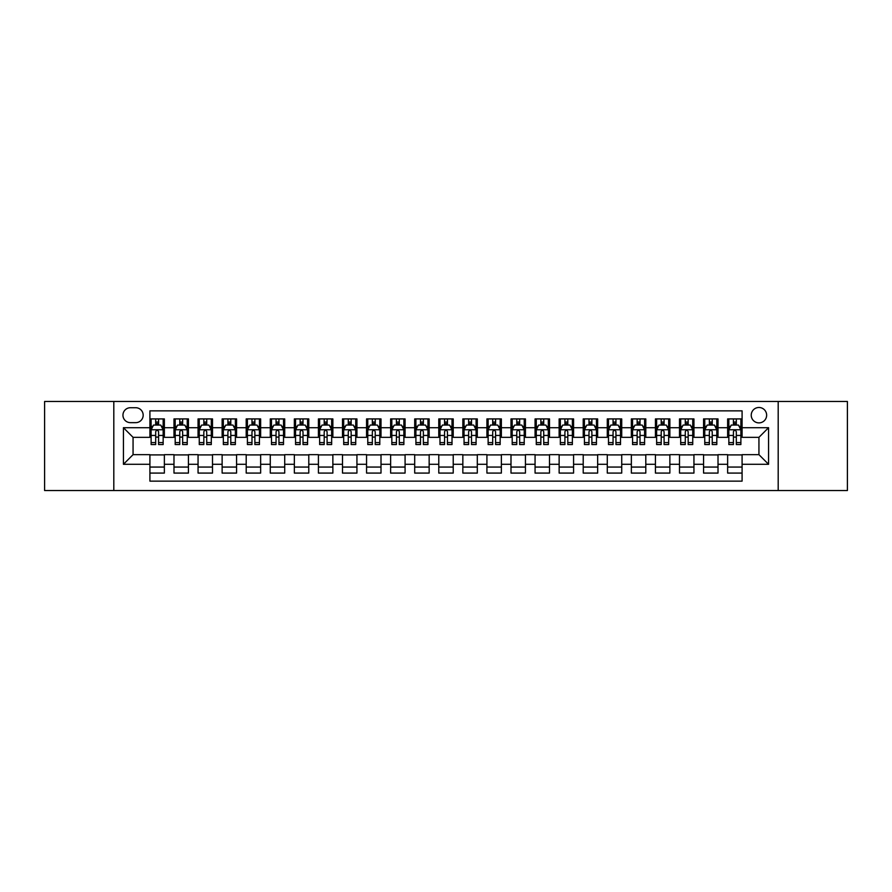 <?xml version="1.0" encoding="UTF-8"?>
<svg xmlns="http://www.w3.org/2000/svg" width="892" height="892" viewBox="0 0 892 892"><rect width="100%" height="100%" fill="white"/><g stroke="black" fill="none" stroke-linecap="round" stroke-linejoin="round"><path stroke-width="1.34" d="M758.936 407.488A7.705 7.705 0 0 0 751.231 415.193A7.705 7.705 0 0 0 758.936 422.886A7.705 7.705 0 0 0 766.641 415.193A7.705 7.705 0 0 0 758.936 407.488M778.192 490.533L847.4 490.533L847.4 401.467L778.192 401.467L778.192 490.533L113.808 490.533L113.808 401.467L44.6 401.467L44.6 490.533L113.808 490.533M742.088 418.917L727.638 418.917L727.638 427.703L718.015 427.703L718.015 437.336L727.638 437.336L727.638 427.703M718.015 427.703L718.015 418.917L703.565 418.917L703.565 427.703L693.943 427.703L693.943 437.336L703.565 437.336L703.565 427.703M693.943 427.703L693.943 418.917L679.503 418.917L679.503 427.703L669.87 427.703L669.87 437.336L679.503 437.336L679.503 427.703M669.87 427.703L669.87 418.917L655.43 418.917L655.43 427.703L645.797 427.703L645.797 437.336L655.43 437.336L655.43 427.703M645.797 427.703L645.797 418.917L631.358 418.917L631.358 427.703L621.724 427.703L621.724 437.336L631.358 437.336L631.358 427.703M621.724 427.703L621.724 418.917L607.285 418.917L607.285 427.703L597.651 427.703L597.651 437.336L607.285 437.336L607.285 427.703M597.651 427.703L597.651 418.917L583.212 418.917L583.212 427.703L573.578 427.703L573.578 437.336L583.212 437.336L583.212 427.703M573.578 427.703L573.578 418.917L559.139 418.917L559.139 427.703L549.505 427.703L549.505 437.336L559.139 437.336L559.139 427.703M549.505 427.703L549.505 418.917L535.066 418.917L535.066 427.703L525.433 427.703L525.433 437.336L535.066 437.336L535.066 427.703M525.433 427.703L525.433 418.917L510.993 418.917L510.993 427.703L501.371 427.703L501.371 437.336L510.993 437.336L510.993 427.703M501.371 427.703L501.371 418.917L486.921 418.917L486.921 427.703L477.298 427.703L477.298 437.336L486.921 437.336L486.921 427.703M477.298 427.703L477.298 418.917L462.848 418.917L462.848 427.703L453.225 427.703L453.225 437.336L462.848 437.336L462.848 427.703M453.225 427.703L453.225 418.917L438.775 418.917L438.775 427.703L429.152 427.703L429.152 437.336L438.775 437.336L438.775 427.703M429.152 427.703L429.152 418.917L414.702 418.917L414.702 427.703L405.079 427.703L405.079 437.336L414.702 437.336L414.702 427.703M405.079 427.703L405.079 418.917L390.629 418.917L390.629 427.703L381.007 427.703L381.007 437.336L390.629 437.336L390.629 427.703M381.007 427.703L381.007 418.917L366.567 418.917L366.567 427.703L356.934 427.703L356.934 437.336L366.567 437.336L366.567 427.703M356.934 427.703L356.934 418.917L342.495 418.917L342.495 427.703L332.861 427.703L332.861 437.336L342.495 437.336L342.495 427.703M332.861 427.703L332.861 418.917L318.422 418.917L318.422 427.703L308.788 427.703L308.788 437.336L318.422 437.336L318.422 427.703M308.788 427.703L308.788 418.917L294.349 418.917L294.349 427.703L284.715 427.703L284.715 437.336L294.349 437.336L294.349 427.703M284.715 427.703L284.715 418.917L270.276 418.917L270.276 427.703L260.642 427.703L260.642 437.336L270.276 437.336L270.276 427.703M260.642 427.703L260.642 418.917L246.203 418.917L246.203 427.703L236.57 427.703L236.57 437.336L246.203 437.336L246.203 427.703M236.57 427.703L236.57 418.917L222.13 418.917L222.13 427.703L212.497 427.703L212.497 437.336L222.13 437.336L222.13 427.703M212.497 427.703L212.497 418.917L198.057 418.917L198.057 427.703L188.435 427.703L188.435 437.336L198.057 437.336L198.057 427.703M188.435 427.703L188.435 418.917L173.985 418.917L173.985 437.336L164.362 437.336L164.362 418.917L149.912 418.917M149.912 473.083L164.362 473.083L164.362 454.664L173.985 454.664L173.985 473.083L188.435 473.083L188.435 454.664L198.057 454.664L198.057 464.297L188.435 464.297M198.057 464.297L198.057 473.083L212.497 473.083L212.497 454.664L222.13 454.664L222.13 464.297L212.497 464.297M222.13 464.297L222.13 473.083L236.57 473.083L236.57 454.664L246.203 454.664L246.203 464.297L236.57 464.297M246.203 464.297L246.203 473.083L260.642 473.083L260.642 454.664L270.276 454.664L270.276 464.297L260.642 464.297M270.276 464.297L270.276 473.083L284.715 473.083L284.715 454.664L294.349 454.664L294.349 464.297L284.715 464.297M294.349 464.297L294.349 473.083L308.788 473.083L308.788 454.664L318.422 454.664L318.422 464.297L308.788 464.297M318.422 464.297L318.422 473.083L332.861 473.083L332.861 454.664L342.495 454.664L342.495 464.297L332.861 464.297M342.495 464.297L342.495 473.083L356.934 473.083L356.934 454.664L366.567 454.664L366.567 464.297L356.934 464.297M366.567 464.297L366.567 473.083L381.007 473.083L381.007 454.664L390.629 454.664L390.629 464.297L381.007 464.297M390.629 464.297L390.629 473.083L405.079 473.083L405.079 454.664L414.702 454.664L414.702 464.297L405.079 464.297M414.702 464.297L414.702 473.083L429.152 473.083L429.152 454.664L438.775 454.664L438.775 464.297L429.152 464.297M438.775 464.297L438.775 473.083L453.225 473.083L453.225 454.664L462.848 454.664L462.848 464.297L453.225 464.297M462.848 464.297L462.848 473.083L477.298 473.083L477.298 454.664L486.921 454.664L486.921 464.297L477.298 464.297M486.921 464.297L486.921 473.083L501.371 473.083L501.371 454.664L510.993 454.664L510.993 464.297L501.371 464.297M510.993 464.297L510.993 473.083L525.433 473.083L525.433 454.664L535.066 454.664L535.066 464.297L525.433 464.297M535.066 464.297L535.066 473.083L549.505 473.083L549.505 454.664L559.139 454.664L559.139 464.297L549.505 464.297M559.139 464.297L559.139 473.083L573.578 473.083L573.578 454.664L583.212 454.664L583.212 464.297L573.578 464.297M583.212 464.297L583.212 473.083L597.651 473.083L597.651 454.664L607.285 454.664L607.285 464.297L597.651 464.297M607.285 464.297L607.285 473.083L621.724 473.083L621.724 454.664L631.358 454.664L631.358 464.297L621.724 464.297M631.358 464.297L631.358 473.083L645.797 473.083L645.797 454.664L655.43 454.664L655.43 464.297L645.797 464.297M655.43 464.297L655.43 473.083L669.87 473.083L669.87 454.664L679.503 454.664L679.503 464.297L669.87 464.297M679.503 464.297L679.503 473.083L693.943 473.083L693.943 454.664L703.565 454.664L703.565 464.297L693.943 464.297M703.565 464.297L703.565 473.083L718.015 473.083L718.015 454.664L727.638 454.664L727.638 464.297L718.015 464.297M130.422 422.652L135.718 422.652A7.459 7.459 0 0 0 143.177 415.193A7.459 7.459 0 0 0 135.718 407.722L130.422 407.722A7.459 7.459 0 0 0 122.951 415.193A7.459 7.459 0 0 0 130.422 422.652M778.192 401.467L113.808 401.467M742.088 427.703L742.088 410.855L149.912 410.855L149.912 437.336L133.064 437.336L133.064 454.664L149.912 454.664L149.912 481.145L742.088 481.145L742.088 454.664L758.936 454.664L758.936 437.336L742.088 437.336L742.088 427.703L768.569 427.703L768.569 464.297L742.088 464.297M149.912 464.297L123.431 464.297L123.431 427.703L149.912 427.703M727.638 464.297L727.638 473.083L742.088 473.083M149.912 424.938L151.116 424.938M155.687 424.938L158.575 424.938M163.158 424.938L164.362 424.938M149.912 437.091L151.116 437.091M155.687 437.091L158.575 437.091M163.158 437.091L164.362 437.091M149.912 454.909L164.362 454.909M149.912 467.062L164.362 467.062M173.985 437.091L175.189 437.091M179.76 437.091L182.648 437.091M187.231 437.091L188.435 437.091M173.985 424.938L175.189 424.938M179.76 424.938L182.648 424.938M187.231 424.938L188.435 424.938M173.985 454.909L188.435 454.909M173.985 467.062L188.435 467.062M198.057 454.909L212.497 454.909M198.057 467.062L212.497 467.062M198.057 424.938L199.262 424.938M203.833 424.938L206.721 424.938M211.304 424.938L212.497 424.938M198.057 437.091L199.262 437.091M203.833 437.091L206.721 437.091M211.304 437.091L212.497 437.091M222.13 454.909L236.57 454.909M222.13 467.062L236.57 467.062M222.13 424.938L223.335 424.938M227.906 424.938L230.794 424.938M235.365 424.938L236.57 424.938M222.13 437.091L223.335 437.091M227.906 437.091L230.794 437.091M235.365 437.091L236.57 437.091M246.203 454.909L260.642 454.909M246.203 467.062L260.642 467.062M246.203 424.938L247.407 424.938M251.979 424.938L254.867 424.938M259.438 424.938L260.642 424.938M246.203 437.091L247.407 437.091M251.979 437.091L254.867 437.091M259.438 437.091L260.642 437.091M270.276 454.909L284.715 454.909M270.276 467.062L284.715 467.062M270.276 424.938L271.48 424.938M276.052 424.938L278.94 424.938M283.511 424.938L284.715 424.938M270.276 437.091L271.48 437.091M276.052 437.091L278.94 437.091M283.511 437.091L284.715 437.091M294.349 454.909L308.788 454.909M294.349 467.062L308.788 467.062M294.349 424.938L295.553 424.938M300.125 424.938L303.012 424.938M307.584 424.938L308.788 424.938M294.349 437.091L295.553 437.091M300.125 437.091L303.012 437.091M307.584 437.091L308.788 437.091M318.422 454.909L332.861 454.909M318.422 467.062L332.861 467.062M318.422 424.938L319.626 424.938M324.197 424.938L327.085 424.938M331.657 424.938L332.861 424.938M318.422 437.091L319.626 437.091M324.197 437.091L327.085 437.091M331.657 437.091L332.861 437.091M342.495 454.909L356.934 454.909M342.495 467.062L356.934 467.062M342.495 424.938L343.699 424.938M348.27 424.938L351.158 424.938M355.73 424.938L356.934 424.938M342.495 437.091L343.699 437.091M348.27 437.091L351.158 437.091M355.73 437.091L356.934 437.091M366.567 454.909L381.007 454.909M366.567 467.062L381.007 467.062M366.567 424.938L367.772 424.938M372.343 424.938L375.231 424.938M379.802 424.938L381.007 424.938M366.567 437.091L367.772 437.091M372.343 437.091L375.231 437.091M379.802 437.091L381.007 437.091M390.629 454.909L405.079 454.909M390.629 467.062L405.079 467.062M390.629 424.938L391.833 424.938M396.416 424.938L399.304 424.938M403.875 424.938L405.079 424.938M390.629 437.091L391.833 437.091M396.416 437.091L399.304 437.091M403.875 437.091L405.079 437.091M414.702 454.909L429.152 454.909M414.702 467.062L429.152 467.062M414.702 424.938L415.906 424.938M420.489 424.938L423.377 424.938M427.948 424.938L429.152 424.938M414.702 437.091L415.906 437.091M420.489 437.091L423.377 437.091M427.948 437.091L429.152 437.091M438.775 454.909L453.225 454.909M438.775 467.062L453.225 467.062M438.775 424.938L439.979 424.938M444.55 424.938L447.45 424.938M452.021 424.938L453.225 424.938M438.775 437.091L439.979 437.091M444.55 437.091L447.45 437.091M452.021 437.091L453.225 437.091M462.848 454.909L477.298 454.909M462.848 467.062L477.298 467.062M462.848 424.938L464.052 424.938M468.623 424.938L471.511 424.938M476.094 424.938L477.298 424.938M462.848 437.091L464.052 437.091M468.623 437.091L471.511 437.091M476.094 437.091L477.298 437.091M486.921 454.909L501.371 454.909M486.921 467.062L501.371 467.062M486.921 424.938L488.125 424.938M492.696 424.938L495.584 424.938M500.167 424.938L501.371 424.938M486.921 437.091L488.125 437.091M492.696 437.091L495.584 437.091M500.167 437.091L501.371 437.091M510.993 454.909L525.433 454.909M510.993 467.062L525.433 467.062M510.993 424.938L512.198 424.938M516.769 424.938L519.657 424.938M524.228 424.938L525.433 424.938M510.993 437.091L512.198 437.091M516.769 437.091L519.657 437.091M524.228 437.091L525.433 437.091M535.066 454.909L549.505 454.909M535.066 467.062L549.505 467.062M535.066 424.938L536.27 424.938M540.842 424.938L543.73 424.938M548.301 424.938L549.505 424.938M535.066 437.091L536.27 437.091M540.842 437.091L543.73 437.091M548.301 437.091L549.505 437.091M559.139 454.909L573.578 454.909M559.139 467.062L573.578 467.062M559.139 424.938L560.343 424.938M564.915 424.938L567.803 424.938M572.374 424.938L573.578 424.938M559.139 437.091L560.343 437.091M564.915 437.091L567.803 437.091M572.374 437.091L573.578 437.091M583.212 454.909L597.651 454.909M583.212 467.062L597.651 467.062M583.212 424.938L584.416 424.938M588.988 424.938L591.875 424.938M596.447 424.938L597.651 424.938M583.212 437.091L584.416 437.091M588.988 437.091L591.875 437.091M596.447 437.091L597.651 437.091M607.285 454.909L621.724 454.909M607.285 467.062L621.724 467.062M607.285 424.938L608.489 424.938M613.06 424.938L615.948 424.938M620.52 424.938L621.724 424.938M607.285 437.091L608.489 437.091M613.06 437.091L615.948 437.091M620.52 437.091L621.724 437.091M631.358 454.909L645.797 454.909M631.358 467.062L645.797 467.062M631.358 424.938L632.562 424.938M637.133 424.938L640.021 424.938M644.593 424.938L645.797 424.938M631.358 437.091L632.562 437.091M637.133 437.091L640.021 437.091M644.593 437.091L645.797 437.091M655.43 454.909L669.87 454.909M655.43 467.062L669.87 467.062M655.43 424.938L656.635 424.938M661.206 424.938L664.094 424.938M668.666 424.938L669.87 424.938M655.43 437.091L656.635 437.091M661.206 437.091L664.094 437.091M668.666 437.091L669.87 437.091M679.503 454.909L693.943 454.909M679.503 467.062L693.943 467.062M679.503 424.938L680.696 424.938M685.279 424.938L688.167 424.938M692.738 424.938L693.943 424.938M679.503 437.091L680.696 437.091M685.279 437.091L688.167 437.091M692.738 437.091L693.943 437.091M703.565 454.909L718.015 454.909M703.565 467.062L718.015 467.062M703.565 424.938L704.769 424.938M709.352 424.938L712.24 424.938M716.811 424.938L718.015 424.938M703.565 437.091L704.769 437.091M709.352 437.091L712.24 437.091M716.811 437.091L718.015 437.091M727.638 454.909L742.088 454.909M727.638 467.062L742.088 467.062M727.638 424.938L728.842 424.938M733.425 424.938L736.313 424.938M740.884 424.938L742.088 424.938M727.638 437.091L728.842 437.091M733.425 437.091L736.313 437.091M740.884 437.091L742.088 437.091M133.064 437.336L123.431 427.703M133.064 454.664L123.431 464.297M768.569 427.703L758.936 437.336M768.569 464.297L758.936 454.664M158.575 422.05L155.687 422.05M163.158 442.599L158.575 442.599L158.575 444.55L163.158 444.55L163.158 429.877L160.75 425.06L153.524 425.06L151.116 429.877L151.116 444.55L155.687 444.55L155.687 442.599L151.116 442.599M151.116 429.877L151.116 418.917M163.158 429.877L163.158 418.917M155.687 425.06L155.687 418.917M158.575 418.917L158.575 425.06M158.575 442.599L158.575 431.672C157.616 429.821 156.657 429.821 155.687 431.672L155.687 442.599M182.648 422.05L179.76 422.05M187.231 442.599L182.648 442.599L182.648 444.55L187.231 444.55L187.231 429.877L184.822 425.06L177.597 425.06L175.189 429.877L175.189 444.55L179.76 444.55L179.76 442.599L175.189 442.599M175.189 429.877L175.189 418.917M187.231 429.877L187.231 418.917M179.76 425.06L179.76 418.917M182.648 418.917L182.648 425.06M182.648 442.599L182.648 431.672C181.689 429.821 180.73 429.821 179.76 431.672L179.76 442.599M206.721 422.05L203.833 422.05M211.304 442.599L206.721 442.599L206.721 444.55L211.304 444.55L211.304 429.877L208.895 425.06L201.67 425.06L199.262 429.877L199.262 444.55L203.833 444.55L203.833 442.599L199.262 442.599M199.262 429.877L199.262 418.917M211.304 429.877L211.304 418.917M203.833 425.06L203.833 418.917M206.721 418.917L206.721 425.06M206.721 442.599L206.721 431.672C205.762 429.821 204.803 429.821 203.833 431.672L203.833 442.599M230.794 422.05L227.906 422.05M235.365 442.599L230.794 442.599L230.794 444.55L235.365 444.55L235.365 429.877L232.968 425.06L225.743 425.06L223.335 429.877L223.335 444.55L227.906 444.55L227.906 442.599L223.335 442.599M223.335 429.877L223.335 418.917M235.365 429.877L235.365 418.917M227.906 425.06L227.906 418.917M230.794 418.917L230.794 425.06M230.794 442.599L230.794 431.672C229.835 429.821 228.876 429.821 227.906 431.672L227.906 442.599M254.867 422.05L251.979 422.05M259.438 442.599L254.867 442.599L254.867 444.55L259.438 444.55L259.438 429.877L257.03 425.06L249.816 425.06L247.407 429.877L247.407 444.55L251.979 444.55L251.979 442.599L247.407 442.599M247.407 429.877L247.407 418.917M259.438 429.877L259.438 418.917M251.979 425.06L251.979 418.917M254.867 418.917L254.867 425.06M254.867 442.599L254.867 431.672C253.908 429.821 252.949 429.821 251.979 431.672L251.979 442.599M278.94 422.05L276.052 422.05M283.511 442.599L278.94 442.599L278.94 444.55L283.511 444.55L283.511 429.877L281.103 425.06L273.889 425.06L271.48 429.877L271.48 444.55L276.052 444.55L276.052 442.599L271.48 442.599M271.48 429.877L271.48 418.917M283.511 429.877L283.511 418.917M276.052 425.06L276.052 418.917M278.94 418.917L278.94 425.06M278.94 442.599L278.94 431.672C277.981 429.821 277.011 429.821 276.052 431.672L276.052 442.599M303.012 422.05L300.125 422.05M307.584 442.599L303.012 442.599L303.012 444.55L307.584 444.55L307.584 429.877L305.175 425.06L297.961 425.06L295.553 429.877L295.553 444.55L300.125 444.55L300.125 442.599L295.553 442.599M295.553 429.877L295.553 418.917M307.584 429.877L307.584 418.917M300.125 425.06L300.125 418.917M303.012 418.917L303.012 425.06M303.012 442.599L303.012 431.672C302.053 429.821 301.083 429.821 300.125 431.672L300.125 442.599M327.085 422.05L324.197 422.05M331.657 442.599L327.085 442.599L327.085 444.55L331.657 444.55L331.657 429.877L329.248 425.06L322.034 425.06L319.626 429.877L319.626 444.55L324.197 444.55L324.197 442.599L319.626 442.599M319.626 429.877L319.626 418.917M331.657 429.877L331.657 418.917M324.197 425.06L324.197 418.917M327.085 418.917L327.085 425.06M327.085 442.599L327.085 431.672C326.126 429.821 325.156 429.821 324.197 431.672L324.197 442.599M351.158 422.05L348.27 422.05M355.73 442.599L351.158 442.599L351.158 444.55L355.73 444.55L355.73 429.877L353.321 425.06L346.096 425.06L343.699 429.877L343.699 444.55L348.27 444.55L348.27 442.599L343.699 442.599M343.699 429.877L343.699 418.917M355.73 429.877L355.73 418.917M348.27 425.06L348.27 418.917M351.158 418.917L351.158 425.06M351.158 442.599L351.158 431.672C350.199 429.821 349.229 429.821 348.27 431.672L348.27 442.599M375.231 422.05L372.343 422.05M379.802 442.599L375.231 442.599L375.231 444.55L379.802 444.55L379.802 429.877L377.394 425.06L370.169 425.06L367.772 429.877L367.772 444.55L372.343 444.55L372.343 442.599L367.772 442.599M367.772 429.877L367.772 418.917M379.802 429.877L379.802 418.917M372.343 425.06L372.343 418.917M375.231 418.917L375.231 425.06M375.231 442.599L375.231 431.672C374.272 429.821 373.302 429.821 372.343 431.672L372.343 442.599M399.304 422.05L396.416 422.05M403.875 442.599L399.304 442.599L399.304 444.55L403.875 444.55L403.875 429.877L401.467 425.06L394.242 425.06L391.833 429.877L391.833 444.55L396.416 444.55L396.416 442.599L391.833 442.599M391.833 429.877L391.833 418.917M403.875 429.877L403.875 418.917M396.416 425.06L396.416 418.917M399.304 418.917L399.304 425.06M399.304 442.599L399.304 431.672C398.334 429.821 397.375 429.821 396.416 431.672L396.416 442.599M423.377 422.05L420.489 422.05M427.948 442.599L423.377 442.599L423.377 444.55L427.948 444.55L427.948 429.877L425.54 425.06L418.315 425.06L415.906 429.877L415.906 444.55L420.489 444.55L420.489 442.599L415.906 442.599M415.906 429.877L415.906 418.917M427.948 429.877L427.948 418.917M420.489 425.06L420.489 418.917M423.377 418.917L423.377 425.06M423.377 442.599L423.377 431.672C422.407 429.821 421.448 429.821 420.489 431.672L420.489 442.599M447.45 422.05L444.55 422.05M452.021 442.599L447.45 442.599L447.45 444.55L452.021 444.55L452.021 429.877L449.613 425.06L442.387 425.06L439.979 429.877L439.979 444.55L444.55 444.55L444.55 442.599L439.979 442.599M439.979 429.877L439.979 418.917M452.021 429.877L452.021 418.917M444.55 425.06L444.55 418.917M447.45 418.917L447.45 425.06M447.45 442.599L447.45 431.672C446.479 429.821 445.521 429.821 444.55 431.672L444.55 442.599M471.511 422.05L468.623 422.05M476.094 442.599L471.511 442.599L471.511 444.55L476.094 444.55L476.094 429.877L473.685 425.06L466.46 425.06L464.052 429.877L464.052 444.55L468.623 444.55L468.623 442.599L464.052 442.599M464.052 429.877L464.052 418.917M476.094 429.877L476.094 418.917M468.623 425.06L468.623 418.917M471.511 418.917L471.511 425.06M471.511 442.599L471.511 431.672C470.552 429.821 469.593 429.821 468.623 431.672L468.623 442.599M495.584 422.05L492.696 422.05M500.167 442.599L495.584 442.599L495.584 444.55L500.167 444.55L500.167 429.877L497.758 425.06L490.533 425.06L488.125 429.877L488.125 444.55L492.696 444.55L492.696 442.599L488.125 442.599M488.125 429.877L488.125 418.917M500.167 429.877L500.167 418.917M492.696 425.06L492.696 418.917M495.584 418.917L495.584 425.06M495.584 442.599L495.584 431.672C494.625 429.821 493.666 429.821 492.696 431.672L492.696 442.599M519.657 422.05L516.769 422.05M524.228 442.599L519.657 442.599L519.657 444.55L524.228 444.55L524.228 429.877L521.831 425.06L514.606 425.06L512.198 429.877L512.198 444.55L516.769 444.55L516.769 442.599L512.198 442.599M512.198 429.877L512.198 418.917M524.228 429.877L524.228 418.917M516.769 425.06L516.769 418.917M519.657 418.917L519.657 425.06M519.657 442.599L519.657 431.672C518.698 429.821 517.739 429.821 516.769 431.672L516.769 442.599M543.73 422.05L540.842 422.05M548.301 442.599L543.73 442.599L543.73 444.55L548.301 444.55L548.301 429.877L545.904 425.06L538.679 425.06L536.27 429.877L536.27 444.55L540.842 444.55L540.842 442.599L536.27 442.599M536.27 429.877L536.27 418.917M548.301 429.877L548.301 418.917M540.842 425.06L540.842 418.917M543.73 418.917L543.73 425.06M543.73 442.599L543.73 431.672C542.771 429.821 541.812 429.821 540.842 431.672L540.842 442.599M567.803 422.05L564.915 422.05M572.374 442.599L567.803 442.599L567.803 444.55L572.374 444.55L572.374 429.877L569.966 425.06L562.752 425.06L560.343 429.877L560.343 444.55L564.915 444.55L564.915 442.599L560.343 442.599M560.343 429.877L560.343 418.917M572.374 429.877L572.374 418.917M564.915 425.06L564.915 418.917M567.803 418.917L567.803 425.06M567.803 442.599L567.803 431.672C566.844 429.821 565.885 429.821 564.915 431.672L564.915 442.599M591.875 422.05L588.988 422.05M596.447 442.599L591.875 442.599L591.875 444.55L596.447 444.55L596.447 429.877L594.039 425.06L586.824 425.06L584.416 429.877L584.416 444.55L588.988 444.55L588.988 442.599L584.416 442.599M584.416 429.877L584.416 418.917M596.447 429.877L596.447 418.917M588.988 425.06L588.988 418.917M591.875 418.917L591.875 425.06M591.875 442.599L591.875 431.672C590.917 429.821 589.947 429.821 588.988 431.672L588.988 442.599M615.948 422.05L613.06 422.05M620.52 442.599L615.948 442.599L615.948 444.55L620.52 444.55L620.52 429.877L618.111 425.06L610.897 425.06L608.489 429.877L608.489 444.55L613.06 444.55L613.06 442.599L608.489 442.599M608.489 429.877L608.489 418.917M620.52 429.877L620.52 418.917M613.06 425.06L613.06 418.917M615.948 418.917L615.948 425.06M615.948 442.599L615.948 431.672C614.989 429.821 614.019 429.821 613.06 431.672L613.06 442.599M640.021 422.05L637.133 422.05M644.593 442.599L640.021 442.599L640.021 444.55L644.593 444.55L644.593 429.877L642.184 425.06L634.97 425.06L632.562 429.877L632.562 444.55L637.133 444.55L637.133 442.599L632.562 442.599M632.562 429.877L632.562 418.917M644.593 429.877L644.593 418.917M637.133 425.06L637.133 418.917M640.021 418.917L640.021 425.06M640.021 442.599L640.021 431.672C639.062 429.821 638.092 429.821 637.133 431.672L637.133 442.599M664.094 422.05L661.206 422.05M668.666 442.599L664.094 442.599L664.094 444.55L668.666 444.55L668.666 429.877L666.257 425.06L659.032 425.06L656.635 429.877L656.635 444.55L661.206 444.55L661.206 442.599L656.635 442.599M656.635 429.877L656.635 418.917M668.666 429.877L668.666 418.917M661.206 425.06L661.206 418.917M664.094 418.917L664.094 425.06M664.094 442.599L664.094 431.672C663.135 429.821 662.165 429.821 661.206 431.672L661.206 442.599M688.167 422.05L685.279 422.05M692.738 442.599L688.167 442.599L688.167 444.55L692.738 444.55L692.738 429.877L690.33 425.06L683.105 425.06L680.696 429.877L680.696 444.55L685.279 444.55L685.279 442.599L680.696 442.599M680.696 429.877L680.696 418.917M692.738 429.877L692.738 418.917M685.279 425.06L685.279 418.917M688.167 418.917L688.167 425.06M688.167 442.599L688.167 431.672C687.208 429.821 686.238 429.821 685.279 431.672L685.279 442.599M712.24 422.05L709.352 422.05M716.811 442.599L712.24 442.599L712.24 444.55L716.811 444.55L716.811 429.877L714.403 425.06L707.178 425.06L704.769 429.877L704.769 444.55L709.352 444.55L709.352 442.599L704.769 442.599M704.769 429.877L704.769 418.917M716.811 429.877L716.811 418.917M709.352 425.06L709.352 418.917M712.24 418.917L712.24 425.06M712.24 442.599L712.24 431.672C711.27 429.821 710.311 429.821 709.352 431.672L709.352 442.599M736.313 422.05L733.425 422.05M740.884 442.599L736.313 442.599L736.313 444.55L740.884 444.55L740.884 429.877L738.476 425.06L731.25 425.06L728.842 429.877L728.842 444.55L733.425 444.55L733.425 442.599L728.842 442.599M728.842 429.877L728.842 418.917M740.884 429.877L740.884 418.917M733.425 425.06L733.425 418.917M736.313 418.917L736.313 425.06M736.313 442.599L736.313 431.672C735.342 429.821 734.384 429.821 733.425 431.672L733.425 442.599M173.985 464.297L164.362 464.297M173.985 427.703L164.362 427.703M163.091 429.754L151.183 429.754M151.116 426.387L152.867 426.387M161.407 426.387L163.158 426.387M155.687 435.452L151.116 435.452M163.158 435.452L158.575 435.452M158.575 423.577L155.687 423.577M187.164 429.754L175.256 429.754M175.189 426.387L176.939 426.387M185.48 426.387L187.231 426.387M179.76 435.452L175.189 435.452M187.231 435.452L182.648 435.452M182.648 423.577L179.76 423.577M211.237 429.754L199.317 429.754M199.262 426.387L201.012 426.387M209.553 426.387L211.304 426.387M203.833 435.452L199.262 435.452M211.304 435.452L206.721 435.452M206.721 423.577L203.833 423.577M235.31 429.754L223.39 429.754M223.335 426.387L225.074 426.387M233.626 426.387L235.365 426.387M227.906 435.452L223.335 435.452M235.365 435.452L230.794 435.452M230.794 423.577L227.906 423.577M259.382 429.754L247.463 429.754M247.407 426.387L249.147 426.387M257.699 426.387L259.438 426.387M251.979 435.452L247.407 435.452M259.438 435.452L254.867 435.452M254.867 423.577L251.979 423.577M283.455 429.754L271.536 429.754M271.48 426.387L273.22 426.387M281.772 426.387L283.511 426.387M276.052 435.452L271.48 435.452M283.511 435.452L278.94 435.452M278.94 423.577L276.052 423.577M307.528 429.754L295.609 429.754M295.553 426.387L297.292 426.387M305.844 426.387L307.584 426.387M300.125 435.452L295.553 435.452M307.584 435.452L303.012 435.452M303.012 423.577L300.125 423.577M331.601 429.754L319.682 429.754M319.626 426.387L321.365 426.387M329.917 426.387L331.657 426.387M324.197 435.452L319.626 435.452M331.657 435.452L327.085 435.452M327.085 423.577L324.197 423.577M355.674 429.754L343.755 429.754M343.699 426.387L345.438 426.387M353.99 426.387L355.73 426.387M348.27 435.452L343.699 435.452M355.73 435.452L351.158 435.452M351.158 423.577L348.27 423.577M379.747 429.754L367.827 429.754M367.772 426.387L369.511 426.387M378.052 426.387L379.802 426.387M372.343 435.452L367.772 435.452M379.802 435.452L375.231 435.452M375.231 423.577L372.343 423.577M403.808 429.754L391.9 429.754M391.833 426.387L393.584 426.387M402.125 426.387L403.875 426.387M396.416 435.452L391.833 435.452M403.875 435.452L399.304 435.452M399.304 423.577L396.416 423.577M427.881 429.754L415.973 429.754M415.906 426.387L417.657 426.387M426.198 426.387L427.948 426.387M420.489 435.452L415.906 435.452M427.948 435.452L423.377 435.452M423.377 423.577L420.489 423.577M451.954 429.754L440.046 429.754M439.979 426.387L441.73 426.387M450.27 426.387L452.021 426.387M444.55 435.452L439.979 435.452M452.021 435.452L447.45 435.452M447.45 423.577L444.55 423.577M476.027 429.754L464.119 429.754M464.052 426.387L465.802 426.387M474.343 426.387L476.094 426.387M468.623 435.452L464.052 435.452M476.094 435.452L471.511 435.452M471.511 423.577L468.623 423.577M500.1 429.754L488.192 429.754M488.125 426.387L489.875 426.387M498.416 426.387L500.167 426.387M492.696 435.452L488.125 435.452M500.167 435.452L495.584 435.452M495.584 423.577L492.696 423.577M524.173 429.754L512.253 429.754M512.198 426.387L513.948 426.387M522.489 426.387L524.228 426.387M516.769 435.452L512.198 435.452M524.228 435.452L519.657 435.452M519.657 423.577L516.769 423.577M548.245 429.754L536.326 429.754M536.27 426.387L538.01 426.387M546.562 426.387L548.301 426.387M540.842 435.452L536.27 435.452M548.301 435.452L543.73 435.452M543.73 423.577L540.842 423.577M572.318 429.754L560.399 429.754M560.343 426.387L562.083 426.387M570.635 426.387L572.374 426.387M564.915 435.452L560.343 435.452M572.374 435.452L567.803 435.452M567.803 423.577L564.915 423.577M596.391 429.754L584.472 429.754M584.416 426.387L586.156 426.387M594.708 426.387L596.447 426.387M588.988 435.452L584.416 435.452M596.447 435.452L591.875 435.452M591.875 423.577L588.988 423.577M620.464 429.754L608.545 429.754M608.489 426.387L610.228 426.387M618.78 426.387L620.52 426.387M613.06 435.452L608.489 435.452M620.52 435.452L615.948 435.452M615.948 423.577L613.06 423.577M644.537 429.754L632.618 429.754M632.562 426.387L634.301 426.387M642.853 426.387L644.593 426.387M637.133 435.452L632.562 435.452M644.593 435.452L640.021 435.452M640.021 423.577L637.133 423.577M668.61 429.754L656.69 429.754M656.635 426.387L658.374 426.387M666.926 426.387L668.666 426.387M661.206 435.452L656.635 435.452M668.666 435.452L664.094 435.452M664.094 423.577L661.206 423.577M692.683 429.754L680.763 429.754M680.696 426.387L682.447 426.387M690.988 426.387L692.738 426.387M685.279 435.452L680.696 435.452M692.738 435.452L688.167 435.452M688.167 423.577L685.279 423.577M716.744 429.754L704.836 429.754M704.769 426.387L706.52 426.387M715.061 426.387L716.811 426.387M709.352 435.452L704.769 435.452M716.811 435.452L712.24 435.452M712.24 423.577L709.352 423.577M740.817 429.754L728.909 429.754M728.842 426.387L730.593 426.387M739.133 426.387L740.884 426.387M733.425 435.452L728.842 435.452M740.884 435.452L736.313 435.452M736.313 423.577L733.425 423.577"/></g></svg>
